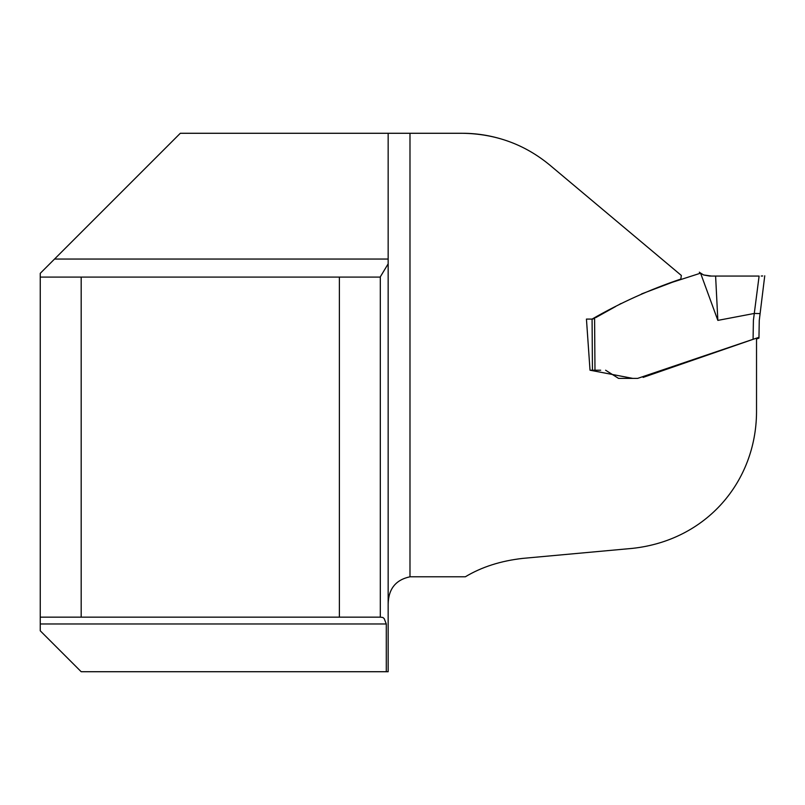<?xml version="1.0" encoding="UTF-8"?>
<svg xmlns="http://www.w3.org/2000/svg" width="805" height="805" viewBox="0 0 805 805"><rect width="100%" height="100%" fill="white"/><g stroke="black" fill="none" stroke-linecap="round" stroke-linejoin="round"><path stroke-width="1.21" d="M680.829 279.053L681.342 275.461L549.936 165.196C524.739 144.347 495.508 133.71 462.241 133.278L409.987 133.278L409.987 576.793L465.33 576.793C481.611 566.992 500.791 560.854 522.848 558.378L632.499 548.366C706.76 540.286 755.955 481.45 756.529 412.502L756.529 338.14L643.125 377.394M680.899 279.033C649.907 289.478 620.313 302.831 592.098 319.082L586.442 319.082L590.015 370.209L632.78 378.39M409.987 576.793C395.688 579.842 388.413 588.978 388.161 604.213L388.161 263.839L388.161 671.722L81.184 671.722L40.25 630.798L40.25 273.338L54.539 259.049L388.161 259.049L388.161 133.278L409.987 133.278L180.31 133.278L54.539 259.049M386.289 671.722L386.289 623.976L384.206 618.643L382.908 617.495L380.312 617.153L380.312 276.84L388.161 263.839L388.161 259.049M590.015 370.209L592.44 370.209L592.077 319.092L586.442 319.082M594.08 370.209L592.54 370.209M592.41 319.092L593.748 318.73M339.378 617.153L81.184 617.153L81.184 277.091L339.378 277.091L339.378 617.153L380.312 617.153M81.184 617.153L40.25 617.153M40.25 277.091L81.184 277.091M380.312 277.091L339.378 277.091M462.241 133.278C478.17 133.258 493.817 136.035 509.193 141.61M605.622 370.22L618.542 378.39L637.64 378.39L753.078 339.297L753.41 320.239L759.105 276.055L709.688 276.065L703.671 274.988L700.571 273.167L672.497 282.213L641.505 293.956M615.644 306.504L598.769 315.922M711.54 276.065L703.55 274.938M703.54 274.928L700.038 272.724M754.235 313.467L717.849 320.39L700.571 273.167M594.593 318.257L594.976 370.209L600.691 370.209M626.149 378.39L628.262 378.39M759.98 314.634L764.75 275.793L759.256 320.511L758.954 338.11L756.529 339.016M717.849 320.39L715.605 276.065L727.71 276.055M728.153 276.055L732.973 276.055M594.976 370.209L592.621 370.209M758.964 337.335L753.078 339.297M754.506 313.457L760.111 313.578M386.289 623.976L40.25 623.976M679.078 279.717L653.771 289.307M644.604 292.779L642.44 293.594M601.808 314.222L595.69 317.643M621.017 303.505L619.518 304.34M700.511 273.116L699.787 272.513M699.334 272.181L700.199 272.865M756.841 276.055L753.591 276.055M728.897 276.055L730.085 276.055M761.208 276.035L762.717 275.964M755.311 276.055L758.008 276.055"/></g></svg>
